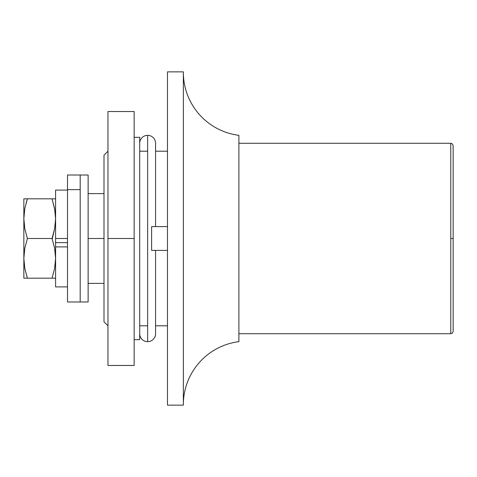 <?xml version="1.0" encoding="UTF-8"?>
<svg xmlns="http://www.w3.org/2000/svg" width="477" height="477" viewBox="0 0 477 477"><rect width="100%" height="100%" fill="white"/><g stroke="black" fill="none" stroke-linecap="round" stroke-linejoin="round"><path stroke-width="0.72" d="M167.481 226.599L151.608 226.599L151.608 250.401L167.481 250.401L151.608 250.401L151.608 226.599L167.481 226.599M107.963 151.209L103.998 155.18L103.998 321.82L107.963 325.791L103.998 321.82L103.998 238.5L88.126 238.5L103.998 238.5L103.998 155.18L107.963 151.209M183.347 71.86L167.481 71.86L167.481 405.14L183.347 405.14L183.347 71.86L183.347 405.14L167.481 405.14L167.481 71.86L183.347 71.86M167.481 151.209L155.574 151.209L167.481 151.209M147.643 151.209L139.707 151.209M155.574 325.791L167.481 325.791L155.574 325.791M183.347 72.856A63.483 63.483 0 0 0 238.899 135.343A63.483 63.483 0 0 1 183.442 75.831M183.347 404.597A63.483 63.483 0 0 1 238.899 341.657A63.483 63.483 0 0 0 183.347 404.597M238.899 135.343L238.899 341.657L238.899 135.343M147.643 325.791L139.707 325.791M453.15 330.895L453.15 238.5L450.771 238.5L450.771 333.721L450.771 143.279L238.899 143.279L450.771 143.279L450.771 238.5L453.15 238.5L453.15 146.105M238.899 333.721L450.771 333.721L238.899 333.721M453.15 330.776L453.15 145.664L452.452 143.976L450.771 143.279M103.998 193.608L88.126 193.608L103.998 193.608M88.126 283.392L103.998 283.392L88.126 283.392L88.126 175.017L80.19 175.017L80.19 301.983L88.126 301.983L88.126 175.017L80.19 175.017L80.19 301.983L80.19 189.631L67.495 189.631L67.495 301.983L88.126 301.983L88.126 283.392M134.15 339.678L139.707 339.678L139.707 137.322L134.15 137.322L139.707 137.322L139.707 339.678L134.15 339.678M134.15 365.465L134.15 111.535L107.963 111.535L134.15 111.535L134.15 238.5L107.963 238.5L134.15 238.5L134.15 365.465L107.963 365.465L134.15 365.465M107.963 111.535L107.963 365.465L107.963 111.535M155.574 333.721A7.936 7.936 0 0 1 147.643 341.657A7.936 7.936 0 0 0 155.574 333.721L155.574 250.401M147.643 135.343A7.936 7.936 0 0 1 155.574 143.279A7.936 7.936 0 0 0 147.643 135.343L147.643 341.657L147.643 135.343A7.936 7.936 0 0 0 139.707 143.279A7.936 7.936 0 0 1 147.643 135.343M139.707 333.721A7.936 7.936 0 0 0 147.643 341.657A7.936 7.936 0 0 1 139.707 333.721M80.19 175.292L80.19 301.708M67.495 175.292L67.495 301.708M67.495 175.017L67.495 189.631L80.19 189.631L80.19 175.017L67.495 175.017M27.219 277.644L24.804 268.372L23.85 258.337L23.85 278.174L24.816 278.174L23.85 278.174L23.85 218.663L24.804 208.64L27.392 198.826L26.175 202.791L27.392 198.826L23.85 198.826L23.85 218.663L23.85 198.826M67.495 246.907L55.588 246.907L55.588 286.904L67.495 286.904L55.588 286.904L55.588 245.393L55.588 246.907L67.495 246.907M55.588 190.096L67.495 190.096L55.588 190.096L55.588 238.5L55.588 190.096M67.495 242.632L55.588 242.632L67.495 242.632M55.588 238.5L67.495 238.5L55.588 238.5L55.588 245.393L55.588 238.5M55.588 219.062L54.634 208.64L55.588 218.663L54.634 228.68L52.047 238.5L27.392 238.5L52.047 238.5L54.634 248.302L55.588 258.337L54.634 268.36L52.047 278.174L54.628 278.174L52.047 278.174L54.634 268.372L52.047 278.174L23.85 278.174L27.392 278.174L24.804 268.372L23.85 258.337L24.804 248.32L27.392 238.5L24.804 228.698L23.85 218.663L23.85 258.337L24.804 248.32L27.392 238.5L24.804 228.698L23.85 218.663L24.804 208.64L27.392 198.826L52.047 198.826L54.634 208.628L55.588 218.663L54.634 228.68L52.047 238.5L54.634 248.302L55.588 258.337L54.634 268.36L52.047 278.174L27.38 278.174M55.35 198.826L24.816 198.826M52.047 238.5L54.634 228.698L52.226 239.031M54.903 210.178L52.047 198.826L55.344 198.826M55.588 258.737L54.885 249.757M54.628 278.174L55.588 278.174L54.628 278.174M52.226 199.356L52.047 198.826M55.588 218.663L55.344 213.618M55.344 253.299L55.588 258.337M54.64 278.174L55.35 278.174M450.771 333.721L452.452 333.024L453.15 331.342M155.574 226.599L155.574 143.279"/></g></svg>
